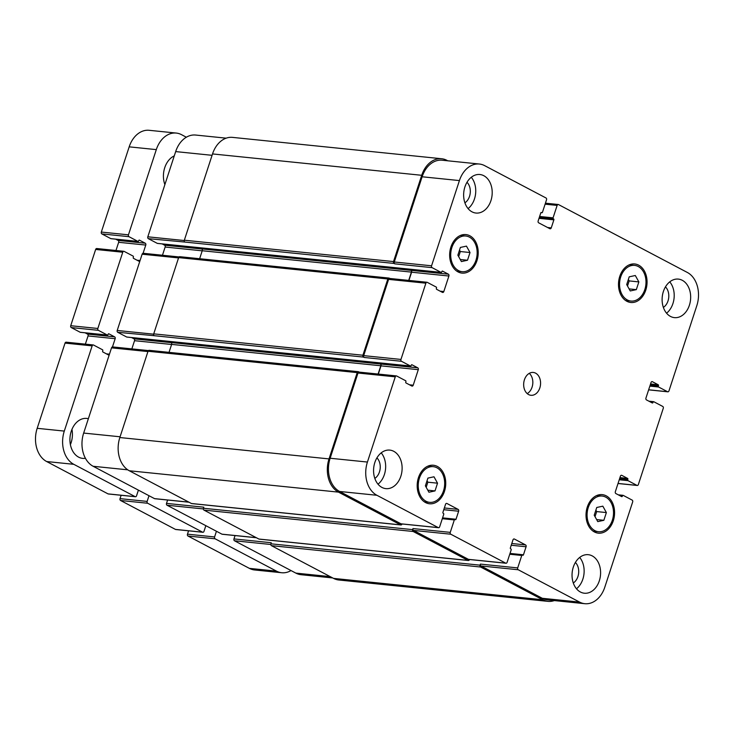 <?xml version="1.0" encoding="UTF-8"?>
<svg xmlns="http://www.w3.org/2000/svg" width="734" height="734" viewBox="0 0 734 734"><rect width="100%" height="100%" fill="white"/><g stroke="black" fill="none" stroke-linecap="round" stroke-linejoin="round"><path stroke-width="1.1" d="M85.428 458.31A20.084 14.744 -84.2 0 1 82.685 458.374A20.084 14.744 -84.2 0 1 78.602 457.126A20.084 14.744 -84.2 0 1 70.501 434.051A20.084 14.744 -84.2 0 1 86.768 418.426A20.084 14.744 -84.2 0 1 88.364 418.71M70.391 444.648A20.084 14.744 95.8 0 0 71.95 429.381M164.875 184.619A20.084 14.744 -84.2 0 1 174.27 155.883M66.436 342.273A1.431 1.055 95.8 0 0 65.042 343.099L37.186 428.317A25.818 18.965 95.8 0 0 46.655 461.539L108.026 493.881A1.431 1.055 95.8 0 0 108.623 493.936M85.08 332.805L87.52 334.089A1.431 1.055 -84.2 0 1 88.052 335.933L85.364 344.145M97.053 248.624A1.431 1.055 95.8 0 0 95.649 249.45L70.721 325.712A1.431 1.055 95.8 0 0 71.253 327.557L80.208 332.273A0.716 0.523 95.8 0 0 80.511 332.309M115.688 239.156L118.128 240.44A1.431 1.055 -84.2 0 1 118.66 242.293L115.972 250.496M143.084 253.285L145.772 245.064A1.431 1.055 95.8 0 0 145.249 243.211L139.469 240.165A0.716 0.523 95.8 0 0 138.763 240.587L138.634 240.981A0.716 0.523 -84.2 0 1 137.937 241.403L128.973 236.678A1.431 1.055 -84.2 0 1 128.45 234.834L156.305 149.617A25.818 18.965 -84.2 0 1 176.27 133.065L149.149 130.303A25.818 18.965 95.8 0 0 129.184 146.846L101.329 232.063A1.431 1.055 95.8 0 0 101.861 233.907L110.816 238.633A0.716 0.523 95.8 0 0 111.118 238.66M188.565 530.82L187.473 534.178A1.431 1.055 95.8 0 0 187.996 536.022L249.367 568.364A25.818 18.965 95.8 0 0 254.615 569.969L281.728 572.74A25.818 18.965 -84.2 0 1 276.479 571.135L215.108 538.793A1.431 1.055 -84.2 0 1 214.585 536.949L216.438 531.26M121.128 495.276L120.027 498.634A1.431 1.055 95.8 0 0 120.55 500.478L175.472 529.416A1.431 1.055 95.8 0 0 176.068 529.48M138.405 490.138L136.542 495.817A1.431 1.055 -84.2 0 1 135.148 496.652L73.776 464.31A25.818 18.965 -84.2 0 1 64.298 431.087L92.154 345.87A1.431 1.055 -84.2 0 1 93.557 345.044L102.512 349.76A0.716 0.523 -84.2 0 1 102.778 350.687L102.65 351.081A0.716 0.523 95.8 0 0 102.916 352.008L108.696 355.054A1.431 1.055 95.8 0 0 109.137 355.146M205.841 525.682L203.988 531.361A1.431 1.055 -84.2 0 1 202.584 532.187L147.672 503.249A1.431 1.055 -84.2 0 1 147.139 501.405L149.002 495.725M291.013 570.566A25.818 18.965 -84.2 0 1 281.728 572.74M176.27 133.065A25.818 18.965 -84.2 0 1 181.518 134.671L186.353 137.221M112.476 346.925L115.165 338.704A1.431 1.055 95.8 0 0 114.642 336.86L108.861 333.814A0.716 0.523 95.8 0 0 108.155 334.227L108.026 334.631A0.716 0.523 -84.2 0 1 107.329 335.043L98.365 330.328A1.431 1.055 -84.2 0 1 97.842 328.474L122.762 252.221A1.431 1.055 -84.2 0 1 124.165 251.395L133.129 256.111A0.716 0.523 -84.2 0 1 133.386 257.038L133.258 257.441A0.716 0.523 95.8 0 0 133.524 258.359L139.304 261.405A1.431 1.055 95.8 0 0 139.744 261.497M628.359 279.452L629.166 280.911L627.506 286.003M638.855 281.902L636.332 289.627L630.249 290.948L626.698 284.553L629.221 276.828L635.305 275.507L638.855 281.902L629.166 280.911M636.332 289.627L629.102 288.893M595.889 510.121L596.696 511.58L595.026 516.672M606.376 512.571L603.853 520.296L597.779 521.617L594.219 515.213L596.742 507.488L602.825 506.166L606.376 512.571L596.696 511.58M603.853 520.296L596.632 519.553M427.041 480.742L427.858 482.192L426.188 487.293M437.537 483.183L435.014 490.908L428.931 492.23L425.381 485.835L427.904 478.109L433.987 476.788L437.537 483.183L427.858 482.192M435.014 490.908L427.794 490.174M459.521 250.074L460.328 251.533L458.667 256.625M470.017 252.524L467.494 260.24L461.411 261.57L457.86 255.166L460.383 247.441L466.457 246.119L470.017 252.524L460.328 251.533M467.494 260.24L460.264 259.506M436.923 467.787A17.928 13.166 95.8 0 0 433.28 466.677A17.928 13.166 95.8 0 0 418.362 483.174A17.928 13.166 95.8 0 0 429.638 502.35A17.928 13.166 95.8 0 0 444.162 488.394A17.928 13.166 95.8 0 0 436.923 467.787M428.463 465.916A19.359 14.221 -84.2 0 1 428.94 466.228M425.298 501.9A19.359 14.221 -84.2 0 1 424.766 502.111M437.363 466.448A19.359 14.221 -84.2 0 1 445.18 488.706A19.359 14.221 -84.2 0 1 429.491 503.772A19.359 14.221 -84.2 0 1 417.316 483.064A19.359 14.221 -84.2 0 1 433.427 465.246A19.359 14.221 -84.2 0 1 437.363 466.448M469.402 237.119A17.928 13.166 95.8 0 0 465.76 236.009A17.928 13.166 95.8 0 0 450.832 252.505A17.928 13.166 95.8 0 0 462.117 271.681A17.928 13.166 95.8 0 0 476.641 257.726A17.928 13.166 95.8 0 0 469.402 237.119M460.943 235.247A19.359 14.221 -84.2 0 1 461.42 235.559M457.768 271.231A19.359 14.221 -84.2 0 1 457.245 271.452M469.843 235.779A19.359 14.221 -84.2 0 1 477.651 258.038A19.359 14.221 -84.2 0 1 461.97 273.103A19.359 14.221 -84.2 0 1 449.786 252.395A19.359 14.221 -84.2 0 1 465.906 234.577A19.359 14.221 -84.2 0 1 469.843 235.779M638.241 266.506A17.928 13.166 95.8 0 0 634.598 265.387A17.928 13.166 95.8 0 0 619.679 281.884A17.928 13.166 95.8 0 0 630.956 301.059A17.928 13.166 95.8 0 0 645.48 287.104A17.928 13.166 95.8 0 0 638.241 266.506M629.781 264.635A19.359 14.221 -84.2 0 1 630.258 264.946M626.616 300.619A19.359 14.221 -84.2 0 1 626.084 300.83M638.681 265.167A19.359 14.221 -84.2 0 1 646.498 287.416A19.359 14.221 -84.2 0 1 630.809 302.491A19.359 14.221 -84.2 0 1 618.624 281.783A19.359 14.221 -84.2 0 1 634.745 263.965A19.359 14.221 -84.2 0 1 638.681 265.167M605.761 497.166A17.928 13.166 95.8 0 0 602.119 496.056A17.928 13.166 95.8 0 0 587.2 512.552A17.928 13.166 95.8 0 0 598.476 531.728A17.928 13.166 95.8 0 0 613 517.773A17.928 13.166 95.8 0 0 605.761 497.166M597.311 495.294A19.359 14.221 -84.2 0 1 597.779 495.615M594.136 531.288A19.359 14.221 -84.2 0 1 593.604 531.499M606.201 495.835A19.359 14.221 -84.2 0 1 614.019 518.085A19.359 14.221 -84.2 0 1 598.329 533.159A19.359 14.221 -84.2 0 1 586.154 512.451A19.359 14.221 -84.2 0 1 602.265 494.633A19.359 14.221 -84.2 0 1 606.201 495.835M579.686 557.445A19.359 14.221 -84.2 0 1 576.484 588.778M573.3 582.998A12.01 8.826 95.8 0 0 575.392 562.464M592.219 555.895A19.359 14.221 -84.2 0 1 600.036 578.153A19.359 14.221 -84.2 0 1 584.347 593.219A19.359 14.221 -84.2 0 1 572.171 572.511A19.359 14.221 -84.2 0 1 588.283 554.693A19.359 14.221 -84.2 0 1 592.219 555.895M682.29 280.305A19.359 14.221 -84.2 0 1 690.107 302.564A19.359 14.221 -84.2 0 1 674.427 317.629A19.359 14.221 -84.2 0 1 662.242 296.921A19.359 14.221 -84.2 0 1 678.354 279.103A19.359 14.221 -84.2 0 1 682.29 280.305M669.757 281.865A19.359 14.221 -84.2 0 1 666.555 313.198M663.371 307.418A12.01 8.826 95.8 0 0 665.472 286.875M471.292 177.27A19.359 14.221 -84.2 0 1 468.09 208.603M464.897 202.823A12.01 8.826 95.8 0 0 466.998 182.289M483.825 175.72A19.359 14.221 -84.2 0 1 491.642 197.969A19.359 14.221 -84.2 0 1 475.953 213.043A19.359 14.221 -84.2 0 1 463.769 192.336A19.359 14.221 -84.2 0 1 479.889 174.518A19.359 14.221 -84.2 0 1 483.825 175.72M393.745 451.309A19.359 14.221 -84.2 0 1 401.562 473.558A19.359 14.221 -84.2 0 1 385.873 488.633A19.359 14.221 -84.2 0 1 373.698 467.925A19.359 14.221 -84.2 0 1 389.809 450.107A19.359 14.221 -84.2 0 1 393.745 451.309M381.212 452.86A19.359 14.221 -84.2 0 1 378.01 484.192M374.826 478.412A12.01 8.826 95.8 0 0 376.927 457.878M376.891 495.276A25.818 18.965 -84.2 0 1 367.422 462.053L395.277 376.836A1.431 1.055 -84.2 0 1 396.672 376.001L405.636 380.726A0.716 0.523 -84.2 0 1 405.902 381.652L405.764 382.047A0.716 0.523 95.8 0 0 406.03 382.974L411.811 386.02A1.431 1.055 95.8 0 0 413.214 385.194L418.288 369.67A1.431 1.055 95.8 0 0 417.756 367.826L411.976 364.78A0.716 0.523 95.8 0 0 411.279 365.193L411.141 365.596A0.716 0.523 -84.2 0 1 410.444 366.009L401.489 361.293A1.431 1.055 -84.2 0 1 400.957 359.44L425.885 283.186A1.431 1.055 -84.2 0 1 427.28 282.361L436.244 287.077A0.716 0.523 -84.2 0 1 436.51 288.003L436.372 288.407A0.716 0.523 95.8 0 0 436.638 289.324L442.418 292.371A1.431 1.055 95.8 0 0 443.822 291.545L448.896 276.021A1.431 1.055 95.8 0 0 448.364 274.177L442.584 271.13A0.716 0.523 95.8 0 0 441.886 271.552L441.758 271.947A0.716 0.523 -84.2 0 1 441.051 272.369L432.097 267.644A1.431 1.055 -84.2 0 1 431.564 265.8L459.42 180.582A25.818 18.965 -84.2 0 1 479.385 164.031A25.818 18.965 -84.2 0 1 484.633 165.636L546.004 197.978A1.431 1.055 -84.2 0 1 546.527 199.822L542.463 212.264A0.716 0.523 -84.2 0 1 541.765 212.686L541.472 212.53A0.716 0.523 95.8 0 0 540.774 212.943L538.15 220.971A1.431 1.055 95.8 0 0 538.673 222.815L549.858 228.705A1.431 1.055 95.8 0 0 551.252 227.879L553.876 219.851A0.716 0.523 95.8 0 0 553.61 218.925L553.326 218.778A0.716 0.523 -84.2 0 1 553.06 217.851L557.134 205.41A1.431 1.055 -84.2 0 1 558.528 204.584L687.345 272.461A25.818 18.965 -84.2 0 1 696.814 305.683L668.958 390.901A1.431 1.055 -84.2 0 1 667.564 391.727L658.6 387.011A0.716 0.523 -84.2 0 1 658.334 386.084L658.471 385.68A0.716 0.523 95.8 0 0 658.205 384.763L652.425 381.717A1.431 1.055 95.8 0 0 651.021 382.542L645.948 398.067A1.431 1.055 95.8 0 0 646.48 399.911L652.26 402.957A0.716 0.523 95.8 0 0 652.957 402.544L653.086 402.14A0.716 0.523 -84.2 0 1 653.792 401.727L662.747 406.443A1.431 1.055 -84.2 0 1 663.279 408.287L638.351 484.55A1.431 1.055 -84.2 0 1 636.947 485.376L627.992 480.651A0.716 0.523 -84.2 0 1 627.726 479.733L627.864 479.33A0.716 0.523 95.8 0 0 627.598 478.412L621.817 475.357A1.431 1.055 95.8 0 0 620.413 476.192L615.34 491.707A1.431 1.055 95.8 0 0 615.872 493.56L621.652 496.606A0.716 0.523 95.8 0 0 622.349 496.184L622.478 495.789A0.716 0.523 -84.2 0 1 623.184 495.367L632.139 500.093A1.431 1.055 -84.2 0 1 632.671 501.937L604.816 587.154A25.818 18.965 -84.2 0 1 584.851 603.697A25.818 18.965 -84.2 0 1 579.603 602.1L518.232 569.758A1.431 1.055 -84.2 0 1 517.699 567.914L521.773 555.464A0.716 0.523 -84.2 0 1 522.47 555.051L522.764 555.207A0.716 0.523 95.8 0 0 523.461 554.794L526.085 546.766A1.431 1.055 95.8 0 0 525.553 544.922L514.378 539.031A1.431 1.055 95.8 0 0 512.983 539.857L510.359 547.885A0.716 0.523 95.8 0 0 510.616 548.812L510.91 548.959A0.716 0.523 -84.2 0 1 511.176 549.885L507.102 562.327A1.431 1.055 -84.2 0 1 505.708 563.152L450.786 534.214A1.431 1.055 -84.2 0 1 450.263 532.37L454.328 519.929A0.716 0.523 -84.2 0 1 455.025 519.516L455.319 519.663A0.716 0.523 95.8 0 0 456.016 519.25L458.64 511.222A1.431 1.055 95.8 0 0 458.117 509.378L446.942 503.487A1.431 1.055 95.8 0 0 445.538 504.322L442.914 512.341A0.716 0.523 95.8 0 0 443.18 513.268L443.464 513.424A0.716 0.523 -84.2 0 1 443.731 514.341L439.666 526.783A1.431 1.055 -84.2 0 1 438.262 527.618L376.891 495.276L339.603 491.468A25.818 18.965 -84.2 0 1 330.135 458.245L357.99 373.028A1.431 1.055 -84.2 0 1 359.1 372.11L396.388 375.918M535.618 373.166A11.478 8.423 -84.2 0 1 540.252 386.35A11.478 8.423 -84.2 0 1 530.948 395.287A11.478 8.423 -84.2 0 1 523.737 383.01A11.478 8.423 -84.2 0 1 533.288 372.45A11.478 8.423 -84.2 0 1 535.618 373.166M155.113 498.689A1.431 1.055 -84.2 0 1 154.516 498.625L93.145 466.283A25.818 18.965 -84.2 0 1 83.667 433.069L111.522 347.852A1.431 1.055 -84.2 0 1 112.632 346.925L148.452 350.586M131.854 348.889L134.533 340.686A1.431 1.055 95.8 0 0 134.01 338.842L131.56 337.548M126.991 337.053A0.716 0.523 -84.2 0 1 126.698 337.025L117.734 332.3A1.431 1.055 -84.2 0 1 117.211 330.456L142.13 254.203A1.431 1.055 -84.2 0 1 143.24 253.285L179.059 256.946M162.462 255.248L165.141 247.037A1.431 1.055 95.8 0 0 164.618 245.193L162.168 243.908M157.599 243.413A0.716 0.523 -84.2 0 1 157.305 243.376L148.341 238.66A1.431 1.055 -84.2 0 1 147.818 236.807L175.674 151.589A25.818 18.965 -84.2 0 1 195.639 135.047L226.173 138.166M332.695 577.942L301.096 574.713A25.818 18.965 -84.2 0 1 295.848 573.107L234.476 540.765A1.431 1.055 -84.2 0 1 233.953 538.921L235.054 535.563M222.549 534.233A1.431 1.055 -84.2 0 1 221.952 534.168L167.04 505.231A1.431 1.055 -84.2 0 1 166.508 503.386L167.609 500.028M527.214 393.598A11.478 8.423 95.8 0 0 532.756 383.937A11.478 8.423 95.8 0 0 529.278 373.349M479.385 164.031L442.107 160.223A25.818 18.965 -84.2 0 0 422.133 176.775L394.286 261.992A1.431 1.055 -84.2 0 0 394.809 263.836L394.039 263.433A1.431 1.055 -84.2 0 1 393.516 261.579L421.72 175.298A25.818 18.965 -84.2 0 1 441.684 158.746L232.504 137.377A25.818 18.965 95.8 0 0 212.53 153.929L184.335 240.211A1.431 1.055 95.8 0 0 184.858 242.055L148.341 238.66M408.921 280.425L411.609 272.213A1.431 1.055 95.8 0 0 411.086 270.369L201.703 248.899A1.431 1.055 -84.2 0 1 202.235 250.744L199.63 258.717M180.05 256.772A1.431 1.055 95.8 0 0 178.646 257.606L153.718 333.86A1.431 1.055 95.8 0 0 154.25 335.704L117.734 332.3M378.313 374.074L381.001 365.862A1.431 1.055 95.8 0 0 380.469 364.018L171.095 342.549A1.431 1.055 -84.2 0 1 171.628 344.393L169.022 352.366M149.442 350.421A1.431 1.055 95.8 0 0 148.039 351.256L119.835 437.537A25.818 18.965 95.8 0 0 129.303 470.76L191.446 503.506A1.431 1.055 95.8 0 0 192.042 503.57M166.508 503.386L203.795 507.194L203.446 508.258A1.431 1.055 95.8 0 0 203.969 510.112L258.891 539.05A1.431 1.055 95.8 0 0 259.487 539.105M233.953 538.921L271.241 542.729L270.892 543.802A1.431 1.055 95.8 0 0 271.415 545.646L333.557 578.392A25.818 18.965 95.8 0 0 338.805 579.998L547.986 601.366A25.818 18.965 -84.2 0 1 542.738 599.761L480.596 567.015A1.431 1.055 -84.2 0 1 480.073 565.171L480.421 564.097L517.699 567.914M389.855 278.48L389.231 278.14A1.431 1.055 -84.2 0 0 387.827 278.975L362.908 355.228A1.431 1.055 -84.2 0 0 363.431 357.073L364.202 357.476A1.431 1.055 -84.2 0 1 363.679 355.632L388.598 279.379A1.431 1.055 -84.2 0 1 389.708 278.461L426.995 282.269M584.851 603.697L547.564 599.889A25.818 18.965 -84.2 0 1 542.316 598.293L480.944 565.951A1.431 1.055 -84.2 0 1 480.421 564.097M469.017 559.409A1.431 1.055 -84.2 0 1 468.42 559.345L413.508 530.407A1.431 1.055 -84.2 0 1 412.976 528.563L450.263 532.37M401.571 523.865A1.431 1.055 -84.2 0 1 400.975 523.81L339.603 491.468M554.308 600.577A25.818 18.965 -84.2 0 1 547.986 601.366M469.494 559.519L469.476 559.583A1.431 1.055 -84.2 0 1 468.072 560.418L413.15 531.48A1.431 1.055 -84.2 0 1 412.627 529.627L412.976 528.563M402.058 523.975L402.03 524.048A1.431 1.055 -84.2 0 1 400.626 524.874L338.484 492.129A25.818 18.965 -84.2 0 1 329.016 458.906L357.219 372.624A1.431 1.055 -84.2 0 1 358.623 371.789L359.247 372.12M378.102 374.046L380.808 365.761A1.431 1.055 95.8 0 0 380.276 363.917M408.71 280.397L411.416 272.112A1.431 1.055 95.8 0 0 410.893 270.268M441.684 158.746A25.818 18.965 -84.2 0 1 446.923 160.351L447.786 160.81M135.148 496.652L108.026 493.881M73.776 464.31L46.655 461.539M147.139 501.405L120.027 498.634M147.672 503.249L120.55 500.478M202.584 532.187L175.472 529.416M214.585 536.949L187.473 534.178M215.108 538.793L187.996 536.022M276.479 571.135L249.367 568.364M156.305 149.617L129.184 146.846M128.45 234.834L101.329 232.063M128.973 236.678L101.861 233.907M137.937 241.403L110.816 238.633M145.249 243.211L118.128 240.44M145.772 245.064L118.66 242.293M140.066 260.515L137.01 260.203M122.762 252.221L95.649 249.45M97.842 328.474L70.721 325.712M98.365 330.328L71.253 327.557M107.329 335.043L80.208 332.273M114.642 336.86L87.52 334.089M115.165 338.704L88.052 335.933M109.458 354.164L106.402 353.852M92.154 345.87L65.042 343.099M64.298 431.087L37.186 428.317M127.753 469.824L93.145 466.283M120.082 436.785L83.667 433.069M147.938 351.568L111.522 347.852M171.6 344.475L134.533 340.686M171.242 342.64L134.01 338.842M153.645 334.181L117.211 330.456M178.546 257.918L142.13 254.203M202.208 250.826L165.141 247.037M201.85 249L164.618 245.193M184.252 240.532L147.818 236.807M212.08 155.314L175.674 151.589M330.181 576.621L295.848 573.107M270.791 544.481L234.476 540.765M256.285 537.673L221.952 534.168M203.355 508.937L167.04 505.231M188.849 502.139L154.516 498.625M330.135 458.245L367.422 462.053M357.99 373.028L395.277 376.836M409.517 384.809L413.214 385.194M381.001 365.862L418.288 369.67M380.469 364.018L417.756 367.826M363.679 355.632L400.957 359.44M364.202 357.476L401.489 361.293M388.598 279.379L425.885 283.186M440.125 291.169L443.822 291.545M411.609 272.213L448.896 276.021M411.086 270.369L448.364 274.177M394.286 261.992L431.564 265.8M394.809 263.836L432.097 267.644M422.133 176.775L459.42 180.582M547.564 227.503L551.252 227.879M545.105 204.18L557.134 205.41M648.654 389.8L667.564 391.727M651.829 381.652L652.425 381.717M618.046 483.449L636.947 485.376M621.221 475.302L621.817 475.357M542.316 598.293L579.603 602.1M480.944 565.951L518.232 569.758M511.222 545.243L526.085 546.766M511.791 543.509L525.553 544.922M513.791 538.967L514.378 539.031M468.42 559.345L505.708 563.152M413.508 530.407L450.786 534.214M443.776 509.708L458.64 511.222M444.345 507.974L458.117 509.378M446.345 503.423L446.942 503.487M400.975 523.81L438.262 527.618M553.326 218.778L539.334 217.347M539.618 216.475L553.06 217.851M553.61 218.925L539.297 217.466M553.876 219.851L539.013 218.328M541.765 212.686L540.995 212.603M421.72 175.298L212.53 153.929M393.516 261.579L184.335 240.211M394.039 263.433L184.858 242.055M441.051 272.369L157.305 243.376M411.416 272.112L202.235 250.744M387.827 278.975L178.646 257.606M362.908 355.228L153.718 333.86M363.431 357.073L154.25 335.704M410.444 366.009L126.698 337.025M380.808 365.761L171.628 344.393M357.219 372.624L148.039 351.256M329.016 458.906L119.835 437.537M338.484 492.129L129.303 470.76M400.626 524.874L191.446 503.506M456.016 519.25L442.574 517.874M454.731 519.479L442.464 518.232M454.328 519.929L442.308 518.699M412.627 529.627L203.446 508.258M413.15 531.48L203.969 510.112M468.072 560.418L258.891 539.05M523.461 554.794L510.02 553.418M522.177 555.023L509.901 553.766L522.324 555.005M521.773 555.464L509.745 554.243M480.073 565.171L270.892 543.802M480.596 567.015L271.415 545.646M542.738 599.761L333.557 578.392M622.882 495.34L618.386 494.881M622.478 495.789L619.524 495.487M622.349 496.184L620.505 496M627.598 478.412L619.946 477.623M627.864 479.33L619.661 478.495M627.726 479.733L619.533 478.898M627.992 480.651L619.248 479.761M653.489 401.691L648.994 401.232M653.086 402.14L650.14 401.837M652.957 402.544L651.113 402.351M658.205 384.763L650.553 383.983M658.471 385.68L650.269 384.845M658.334 386.084L650.14 385.249M658.6 387.011L649.856 386.112M135.432 496.734L108.32 493.973M202.878 532.278L175.765 529.508M138.084 241.44L110.962 238.678M123.872 251.303L96.76 248.532M107.476 335.089L80.355 332.318M93.264 344.952L66.152 342.182M424.298 501.799L429.638 502.35M427.94 466.127L433.28 466.677M456.768 271.13L462.117 271.681M460.411 235.458L465.76 236.009M625.607 300.518L630.956 301.059M629.258 264.846L634.598 265.387M593.136 531.187L598.476 531.728M596.779 495.514L602.119 496.056M222.246 534.26L256.423 537.747M154.801 498.716L188.987 502.212M545.435 203.18L558.235 204.492M648.636 389.855L667.848 391.818M618.028 483.504L637.24 485.468M468.714 559.436L505.992 563.244M401.269 523.893L438.556 527.7M541.912 212.722L540.967 212.631M441.198 272.406L157.452 243.422M388.937 278.058L179.757 256.689M410.59 366.055L126.844 337.071M358.33 371.698L149.149 350.329M400.92 524.966L191.739 503.597M454.887 519.47L442.474 518.204M468.365 560.51L259.185 539.132M623.038 495.322L618.312 494.844M653.645 401.682L648.92 401.195"/></g></svg>
